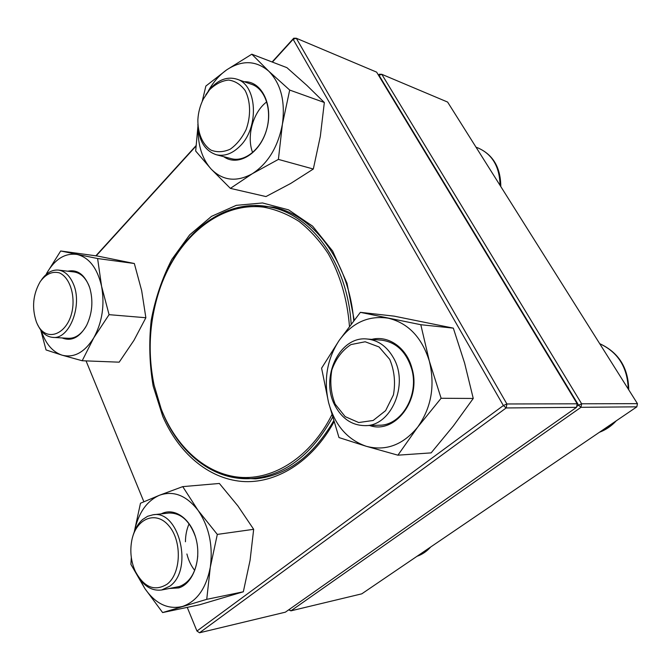 <?xml version="1.0" encoding="UTF-8"?>
<svg xmlns="http://www.w3.org/2000/svg" width="671" height="671" viewBox="0 0 671 671"><rect width="100%" height="100%" fill="white"/><g stroke="black" fill="none" stroke-linecap="round" stroke-linejoin="round"><path stroke-width="1.01" d="M378.436 75.127L379.325 74.221L378.712 75.58M288.689 609.864L290.904 610.845L361.786 593.835L636.838 406.836L580.977 407.314L290.904 610.845L289.092 609.553M576.683 406.5L578.57 405.175L580.977 407.314L581.64 403.791L637.45 403.648L447.616 102.067L381.791 74.305L581.64 403.791L578.57 405.175L379.006 75.286L381.791 74.305L379.325 74.221M637.45 403.648L636.838 406.836M393.441 357.811C409.193 384.483 391.076 426.462 364.957 425.632C352.04 425.414 342.067 418.763 335.039 405.687C319.723 377.974 339.451 335.659 367.129 339.014C378.159 340.172 386.932 346.437 393.441 357.811M389.725 359.371L379.048 346.966L365.175 341.765L350.941 344.584C342.202 350.337 335.827 358.792 331.843 369.964C329.763 381.866 330.87 393.265 335.165 404.152L345.196 416.649L358.717 422.537L373.16 420.474L385.607 410.652L393.424 394.925C395.655 382.445 394.414 370.593 389.725 359.371M132.682 536.817C134.686 529.335 138.025 523.539 142.713 519.438L147.62 516.284L152.971 514.8C178.947 509.507 193.785 569.62 169.88 586.144L161.627 589.994C151.663 591.226 143.418 586.026 136.876 574.384M167.079 584.206C181.187 573.621 182.21 541.203 168.958 525.913C156.033 510.136 136.129 518.389 131.851 540.13C129.763 550.992 130.92 561.417 135.341 571.398C144.097 587.486 154.682 591.755 167.079 584.206M41.518 279.807C46.442 272.803 52.095 269.566 58.486 270.094C64.743 271.025 69.641 275.513 73.198 283.556C83.019 304.768 69.482 339.736 52.816 337.387C46.433 336.775 41.409 332.59 37.735 324.839M36.343 321.803L36.788 322.868C45.737 344.961 70.832 333.713 72.946 305.305C73.927 290.258 68.123 276.628 59.333 272.854C52.288 271.067 45.93 273.978 40.26 281.577C32.971 294.267 31.663 307.67 36.343 321.803M205.787 94.779L210.417 88.497C218.729 79.513 227.519 76.393 236.788 79.144C257.068 84.705 259.451 127.004 240.319 145.792C232.56 153.667 224.525 156.637 216.205 154.699C204.881 150.79 198.767 140.692 197.853 124.403M209.578 89.763L203.405 98.931C200.159 105.406 198.314 112.283 197.878 119.564C197.66 133.168 202.533 144.651 210.971 150.111C217.094 152.51 223.518 152.2 230.245 149.18C236.712 144.592 242.005 138.041 246.131 129.52C251.038 115.932 250.652 101.12 245.133 90.501C240.646 84.445 235.118 80.956 228.559 80.042C221.807 80.797 215.483 84.043 209.578 89.763M332.581 417.295C311.805 454.737 285.267 475.11 252.967 478.44C213.537 481.929 177.614 452.422 161.342 409.469L157.157 397.131M165.242 275.185C185.615 228.19 228.585 197.685 270.95 207.238C311.763 215.148 347.578 263.762 351.151 324.043M331.86 414.795C310.715 456.976 273.751 480.302 239.606 477.291C205.368 474.129 175.886 446.777 161.174 408.916L154.062 384.978C147.259 351.663 149.423 318.943 160.562 286.827C178.385 236.863 220.046 201.778 263.577 207.146C275.865 209.453 287.691 214.2 299.048 221.413C309.952 229.985 319.673 240.738 328.22 253.646C340.147 274.766 347.234 298.964 349.465 326.249M95.861 255.819L196.033 145.657M272.116 61.984L293.713 38.222L296.288 38.247L506.899 403.976L577.194 403.799L376.624 72.124L296.288 38.247L293.135 39.304L272.401 62.093M187.243 607.372L196.955 631.025L503.367 405.544L506.169 407.951L199.522 632.778L285.36 612.178L576.523 407.347L506.169 407.951L506.899 403.976L503.367 405.544L293.135 39.304L293.713 38.222M333.965 421.933C311.872 462.311 275.454 484.202 241.753 481.417C207.96 478.457 178.536 452.699 162.759 416.381L153.164 386.119C149.474 364.529 148.811 342.646 151.176 320.47C155.253 298.637 162.139 278.289 171.818 259.434L189.667 234.85L211.516 216.356L236.276 205.343L262.529 202.961L288.605 209.872L312.627 226.161L332.682 251.122L346.991 283.204L354.213 320.075M195.999 146.102L96.171 255.861M86.047 360.889L143.871 501.74M178.78 586.773L179.191 587.771M236.234 477.945L255.567 478.834C286.836 475.664 312.862 456.347 333.646 420.876M353.734 320.696C349.054 261.824 313.667 215.055 273.575 207.196L254.292 205.511M576.523 407.347L577.194 403.799M199.522 632.778L196.955 631.025L199.522 632.778M67.754 271.21C77.635 269.18 84.982 274.783 89.805 287.993C93.37 300.86 92.313 313.307 86.643 325.326C79.673 337.471 71.495 341.673 62.118 337.932M41.216 330.644C45.603 343.753 52.564 351.931 62.093 355.177C74.053 358.163 84.613 352.384 93.764 337.84C102.269 322.189 104.877 304.986 101.573 286.223C97.32 268.14 89.176 257.547 77.123 254.46C65.028 252.749 54.812 259.149 46.475 273.642L60.692 250.979L97.505 256.045L134.334 263.51L97.605 258.536L60.692 250.979M40.73 330.006L46.047 349.935L62.093 355.177L82.198 360.746L119.186 362.172L133.999 340.272L145.867 317.735L109.071 314.665L101.573 286.223L97.605 258.536M145.867 317.735L141.665 290.627L134.334 263.51M82.198 360.746L93.764 337.84L109.071 314.665M52.816 337.387L68.484 338.31C75.177 338.486 80.99 334.611 85.913 326.676M89.318 286.534C85.796 277.844 80.721 272.988 74.095 271.965L58.486 270.094M244.252 81.753C261.749 80.872 273.642 105.381 266.681 129.453C260.096 153.617 237.895 167.054 223.745 156.679M198.121 128.614C197.895 145.473 202.214 158.943 211.097 169.017C222.755 180.776 236.494 182.344 252.304 173.722C267.972 163.489 278.004 147.016 282.39 124.294C285.443 101.422 280.923 83.741 268.819 71.243C256.012 60.348 241.996 59.87 226.773 69.801C219.367 75.035 213.152 82.206 208.127 91.323M197.928 126.274L195.68 151.034L211.097 169.017L230.379 188.375L265.968 196.569L290.769 183.418L313.323 169.025L278.398 159.396L282.39 124.294L289.696 90.057L268.819 71.243L251.81 54.2L226.773 69.801L205.871 86.047L202.181 101.531M313.323 169.025L320.327 136.314L324.336 102.495L289.696 90.057M230.379 188.375L252.304 173.722L278.398 159.396M324.336 102.495L306.857 85.376L286.911 67.654L251.81 54.2M252.64 152.569C246.316 136.372 252.959 112.174 266.756 101.841M216.205 154.699L231.361 158.675C244.747 162.39 261.229 149.13 266.647 129.444C272.25 109.809 265.179 88.874 251.793 84.395L236.788 79.144M371.742 339.383C388.324 335.039 406.66 347.712 411.952 368.262C421.631 399.782 394.925 434.573 369.595 425.498M339.123 340.491C327.02 359.119 323.506 379.828 328.589 402.592C334.754 425.07 347.293 439.622 366.223 446.274C385.758 451.398 402.902 445.024 417.672 427.159C431.361 407.716 435.253 385.699 429.339 361.099C421.833 337.345 408.178 323.053 388.375 318.222C368.605 315.194 352.183 322.608 339.123 340.491L321.594 368.178L328.589 402.592L338.981 437.559L366.223 446.274L397.911 455.181L417.672 427.159L441.115 398.272L429.339 361.099L420.801 324.714L360.369 312.342L339.123 340.491M441.115 398.272L473.256 398.457L453.344 425.968L431.134 452.883L397.911 455.181M473.256 398.457L464.609 363.086L453.328 328.136L394.154 316.142L360.369 312.342M453.328 328.136L420.801 324.714M364.957 425.632L379.375 425.213C401.501 425.607 419.492 394.942 411.625 368.765C406.148 351.629 396.1 342.093 381.48 340.155L367.129 339.014M161.216 513.877C174.359 506.873 191.277 518.834 196.259 539.694C201.476 560.461 192.871 583.745 178.738 587.922L169.897 588.442M139.627 578.88L144.793 588.433C155.462 603.858 168.052 609.855 182.571 606.425C196.964 601.367 206.198 588.308 210.291 567.255C213.168 545.624 209.084 526.66 198.054 510.354C186.362 495.399 173.521 490.358 159.522 495.232C146.614 501.011 138.218 513.181 134.343 531.726M131.315 557.492L130.895 564.353L144.793 588.433L162.625 612.564L199.673 604.747L243.33 591.78L250.073 560.344L253.672 529.31L237.861 505.884L219.367 483.464L182.738 486.626L159.522 495.232L140.474 503.242L134.292 531.843M253.672 529.31L217.312 534.41L198.054 510.354L182.738 486.626M243.33 591.78L206.735 599.346L210.291 567.255L217.312 534.41M162.625 612.564L206.735 599.346M194.682 570.358C191.076 565.77 188.484 560.31 186.907 553.978M185.448 541.765C185.49 535.215 186.706 529.243 189.088 523.833M161.627 589.994L179.392 586.521C190.044 582.353 196.167 572.17 197.769 555.974M195.437 536.674C189.532 520.52 180.6 512.644 168.639 513.047L152.971 514.8M599.555 432.174C605.502 429.843 610.753 426.278 615.315 421.463M628.257 389.046C627.502 367.297 617.999 352.191 599.723 343.72M417.001 556.293C421.749 554.598 425.951 551.738 429.608 547.721M500.054 185.372C499.652 166.66 492.262 154.171 477.886 147.897C493.026 154.573 500.658 167.465 500.792 186.555M599.371 432.309C605.838 429.859 611.482 426.018 616.297 420.792M628.752 389.826C628.333 367.758 618.645 352.367 599.689 343.661M416.951 556.326C422.218 554.489 426.806 551.369 430.723 546.966M476.024 147.201L477.886 147.897M252.967 478.44L265.045 477.425M270.95 207.238L282.785 209.838"/></g></svg>
